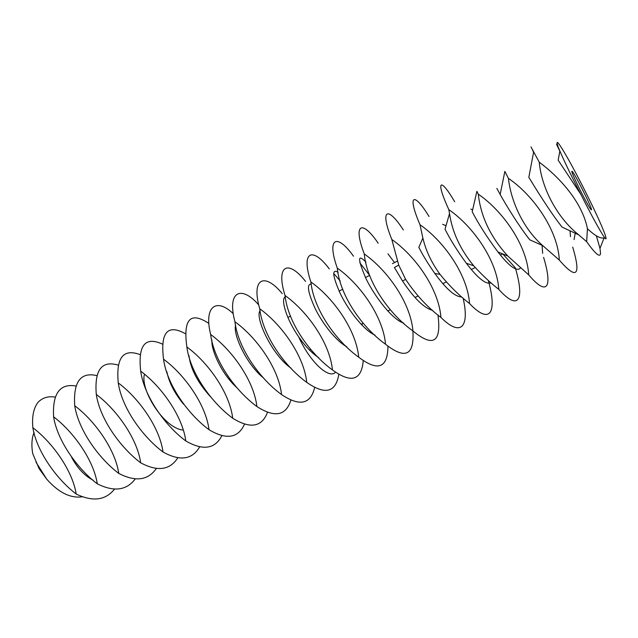 <?xml version="1.0" encoding="UTF-8"?>
<svg xmlns="http://www.w3.org/2000/svg" width="638" height="638" viewBox="0 0 638 638"><rect width="100%" height="100%" fill="white"/><g stroke="black" fill="none" stroke-linecap="round" stroke-linejoin="round"><path stroke-width="0.96" d="M591.482 209.687L591.426 209.822C590.621 211.601 570.021 170.88 571.935 171.287C572.828 169.812 592.088 207.653 591.482 209.687M32.721 453.61L39.125 468.699L32.721 453.61C31.286 445.212 31.748 438.139 34.085 432.381M559.869 151.015L558.019 146.557C556.296 141.484 556.894 141.038 559.829 145.225C565.005 152.945 572.565 166.502 582.51 185.897C593.874 208.307 601.459 224.68 605.247 235.015L606.1 238.301C606.14 239.186 605.645 238.995 604.609 237.743C599.05 229.273 591.179 214.894 580.995 194.606L558.17 160.202L559.869 151.015C565.22 163.352 572.262 177.882 580.995 194.606M55.219 397.115C48.416 395.943 42.738 397.618 38.184 402.131C33.615 407.913 31.836 416.431 32.849 427.699C52.22 442.301 72.557 470.509 76.193 494.035C56.814 479.305 36.749 451.6 32.849 427.699M114.569 489.091C105.557 500.351 92.765 502.002 76.193 494.035M36.007 462.207L46.694 479.13C58.664 492.624 70.555 498.509 82.358 496.787M39.125 468.699L46.694 479.13M596.347 235.805L599.991 248.334L600.533 253.533C599.943 257.8 595.318 253.852 586.649 241.682L578.73 234.872C556.886 217.59 541.439 187.444 539.262 162.196C559.087 176.909 582.159 201.807 587.446 228.715C595.214 236.068 600.932 239.075 604.609 237.743M539.262 162.196L530.976 146.892M532.411 149.818L533.591 152.235M556.559 144.355L559.845 151.158M586.649 241.682L587.446 228.715M578.73 234.872L562.054 227.088C550.084 212.015 535.075 187.524 528.822 177.332L533.647 151.908M570.037 230.789L570.476 236.618M572.717 247.121C581.234 275.903 576.768 280.226 559.319 260.089L542.747 245.63C523.064 228.5 510.894 201.082 508.422 178.369L504.865 171.391L500.16 194.462L496.835 188.385M508.422 178.369C533.456 195.403 557.811 230.039 559.319 260.089M135.28 478.883C126.619 490.47 113.947 492.113 97.279 483.827C77.669 468.978 57.428 441.002 53.592 416.821C52.396 393.486 59.852 383.215 75.978 386.014M53.592 416.821C73.203 431.535 93.722 460.022 97.279 483.827M542.747 245.63L529.795 239.832C518.646 225.772 505.974 204.926 500.16 194.462M542.069 245.319L542.651 253.318M543.6 257.361C552.524 286.741 547.763 297.308 528.719 274.906L507.808 256.021C490.614 237.192 480.773 216.569 478.277 194.167L476.905 191.328L472.2 211.688C478.468 223.858 487.041 237.272 497.919 251.938L507.808 256.021M478.277 194.167C502.935 211.058 527.044 245.287 528.719 274.906M156.366 468.451C148.08 480.406 135.551 482.057 118.772 473.42C98.914 458.459 78.506 430.211 74.734 405.736C73.179 381.875 80.555 371.826 96.848 375.599M74.734 405.736C94.584 420.562 115.287 449.335 118.772 473.42M520.472 267.992C516.94 271.947 509.419 266.596 497.919 251.938M470.86 209.097L472.622 209.918M502.776 253.924L515.305 267.832C524.659 299.134 519.133 312.022 498.804 289.397C490.223 282.658 481.857 274.795 473.699 265.799C460.253 249.402 452.198 231.985 449.527 213.555L448.817 209.615C434.877 179.222 440.539 177.396 454.663 201.736M448.817 209.615C473.109 226.362 496.97 260.192 498.804 289.397M177.819 457.781C169.955 470.15 157.578 471.825 140.679 462.813C120.582 447.732 99.983 419.206 96.29 394.436C94.352 369.984 101.649 360.215 118.174 365.111M96.29 394.436C116.387 409.381 137.274 438.442 140.679 462.813M491.053 282.881C486.012 284.771 477.766 278.232 466.33 263.247C457.446 251.109 450.34 239.752 445.029 229.186L449.527 213.555M488.437 280.983C497.201 312.213 490.415 325.571 469.552 303.56C459.248 295.609 449.423 285.904 440.084 274.436C431.567 262.8 425.833 250.67 422.874 238.062L420.003 224.728C406.693 193.832 414.046 191.823 429.031 216.489M420.003 224.728C443.944 241.324 467.566 274.763 469.552 303.56M199.654 446.863C192.261 459.703 180.044 461.418 163.017 451.991C142.665 436.791 121.882 407.985 118.261 382.92C115.917 357.798 123.158 348.356 139.985 354.576M182.954 430.052C163.472 428.058 140.009 389.26 144.443 374.426M118.261 382.92C138.613 397.976 159.691 427.332 163.017 451.991M461.745 296.973C455.213 296.933 446.233 289.078 434.813 273.407C428.369 264.307 423.042 255.607 418.831 247.313L422.874 238.062M463.108 298.161C469.672 326.528 461.178 337.654 440.93 317.421C427.843 307.66 416.072 294.979 405.616 279.356L398.718 265.073L391.82 239.497C379.323 208.594 387.888 205.891 403.352 229.983M391.82 239.497C415.418 255.958 438.808 289.014 440.93 317.421M221.88 435.658C215.006 449.056 202.972 450.827 185.794 440.97C165.178 425.642 144.212 396.541 140.679 371.172C137.888 345.278 145.097 336.242 162.315 344.057M183.648 404.293C174.621 393.375 169.022 382.513 166.853 371.723M140.679 371.172C161.286 386.341 182.548 416.008 185.794 440.97M432.612 310.347C424.182 308.178 414.15 298.401 402.53 281.007L394.42 267.489L398.718 265.073M437.955 314.949C441.584 342.327 433.242 347.67 412.938 330.978C389.682 314.47 366.874 282.467 364.258 253.948C352.535 223.053 362.264 219.679 378.174 243.222M394.515 262.593L387.96 253.82M364.258 253.948C387.513 270.273 410.673 302.954 412.938 330.978M244.49 424.166C238.197 438.202 226.37 440.053 209.025 429.717C188.138 414.269 166.989 384.874 163.535 359.186C160.266 332.398 167.499 323.873 185.235 333.618M210.149 396.373C197.565 382.329 190.499 368.7 188.952 355.486M163.535 359.186C184.406 374.482 205.867 404.452 209.025 429.717M403.702 323.051C393.088 320.18 375.351 297.691 366.148 278.942C357.519 258.908 357.463 253.31 365.973 262.146M412.89 330.939C414.437 355.382 405.321 359.816 385.535 344.241C362.607 327.876 340.022 296.223 337.279 268.096C326.305 237.2 337.151 233.189 353.492 256.189M369.673 275.377L359.864 262.864M337.279 268.096C360.215 284.285 383.143 316.6 385.535 344.241M267.489 412.339C261.859 427.133 250.271 429.103 232.718 418.241C211.569 402.674 190.22 372.975 186.854 346.96C183.058 319.096 190.387 311.248 208.825 323.41M236.818 387.585C222.335 374.833 210.947 350.605 211.912 339.958M186.854 346.96C208.004 362.376 229.656 392.657 232.718 418.241M375.056 335.157C364.378 330.707 348.994 311.28 340.564 294.246C332.43 275.831 331.616 268.518 338.132 272.314M387.968 346.314C387.681 368.11 377.935 371.747 358.723 357.224C336.106 341.003 313.736 309.693 310.873 281.94C300.626 251.053 312.532 246.428 329.288 268.917M340.261 281.039L333.698 273.463M310.873 281.94C333.491 297.994 356.203 329.95 358.723 357.224M290.88 400.138C285.999 415.84 274.675 417.978 256.899 406.534C235.462 390.839 213.921 360.829 210.644 334.487C203.61 306.128 216.505 297.539 233.229 313.665M263.773 378.167C246.746 364.872 232.607 334.16 235.645 325.005M210.644 334.487C232.072 350.023 253.932 380.631 256.899 406.534M362.009 323.825L362.272 325.5M346.721 346.697C336.282 341.139 322.956 324.24 315.316 308.872C307.811 292.236 306.471 283.966 311.312 284.07M363.237 360.733C361.467 380.479 351.211 383.542 332.462 369.944C310.156 353.851 287.993 322.876 285.026 295.49C275.464 264.626 288.4 259.419 305.546 281.398M285.026 295.49C307.341 311.408 329.83 343.021 332.462 369.944M314.646 387.529C310.642 404.317 299.613 406.669 281.565 394.587C259.849 378.757 238.11 348.436 234.928 321.751C226.793 291.414 241.092 284.715 258.701 304.86M312.636 351.53L312.931 353.3M314.279 353.261L314.343 354.505M291.072 368.19C271.74 354.911 254.538 316.831 260.113 310.634M234.928 321.751C256.643 337.422 278.71 368.349 281.565 394.587M318.721 357.703C311.886 353.189 305.235 346.274 298.759 336.96C285.856 318.506 280.505 298.44 285.33 296.933M338.778 374.426C335.795 392.529 325.117 395.185 306.75 382.393C284.747 366.435 262.792 335.787 259.722 308.76C250.822 277.921 264.73 272.147 282.259 293.639M259.722 308.76C281.725 324.551 303.999 355.821 306.75 382.393M93.196 480.231C84.726 475.916 77.541 468.3 71.647 457.398M335.484 372.249C329.168 379.474 309.932 362.161 298.759 336.96M397.291 261.165L392.418 263.669M369.753 275.337L365.454 277.546M342.805 289.205L339.065 291.127M290.601 316.065L287.897 317.461M502.72 253.9L500.407 255.048M475.246 267.553L471.322 269.507M446.305 281.932L442.868 283.639M417.986 296.008L415.027 297.475M390.281 309.773L387.776 311.017M363.166 323.251L361.1 324.271M310.642 349.345L309.398 349.967M604.098 237.918L599.991 248.334M574.064 239.561L575.213 233.213M466.33 263.247L473.699 265.799M446.05 225.724L442.652 224.305M434.813 273.407L440.084 274.436M402.53 281.007L405.616 279.356"/></g></svg>
